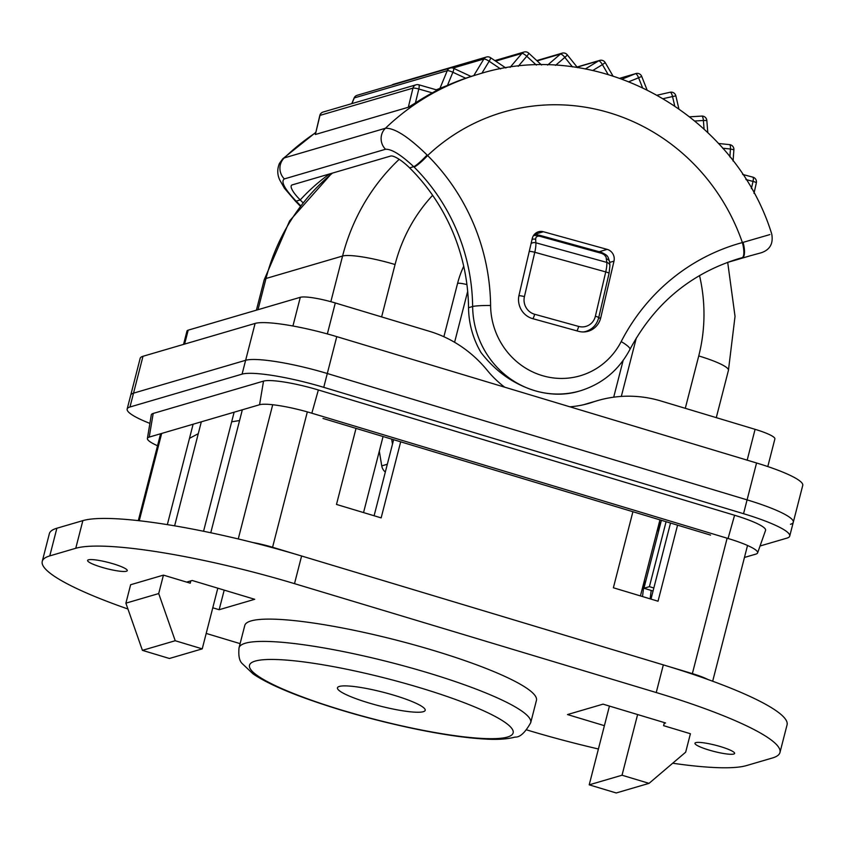 <?xml version="1.0" encoding="UTF-8"?>
<svg xmlns="http://www.w3.org/2000/svg" width="845" height="845" viewBox="0 0 845 845"><rect width="100%" height="100%" fill="white"/><g stroke="black" fill="none" stroke-linecap="round" stroke-linejoin="round"><path stroke-width="1.27" d="M659.734 520.71L658.318 532.234M651.178 590.433L650.143 598.841M642.517 596.549L644.577 579.744M609.435 706.071L589.208 784.836L622.026 775.224L637.605 714.543M252.887 542.543A28.91 4.521 14.4 0 1 272.576 547.264L692.361 673.623A28.91 4.521 14.4 0 1 707.983 679.528M666.082 521.703L649.404 586.652L653.84 587.983M201.321 421.813L174.619 525.833M234.128 412.202L203.56 531.262M190.822 580.885L190.231 583.187L163.434 575.118L158.702 593.56L175.221 640.732L202.23 648.865L217.809 588.194M664.402 722.612L663.61 725.675L690.407 733.735L685.675 752.177L649.034 783.357L616.216 792.969L589.208 784.836M653.069 591.004L643.943 588.257L649.404 586.652M378.909 452.751A130.088 124.268 73.7 0 0 379.648 453.205M661.392 520.288L643.943 588.257M163.434 575.118L130.626 584.74L125.894 603.172L142.414 650.354L169.422 658.487L202.23 648.865M149.892 423.398A67.452 10.541 14.4 0 1 127.162 409.033L140.175 358.333A67.452 10.541 14.4 0 1 142.995 356.284L255.105 323.424A67.452 10.541 14.4 0 1 336.764 336.637L756.56 462.986A67.452 10.541 14.4 0 1 802.75 485.379L793.286 522.252A67.452 10.541 -165.6 0 0 747.086 499.87L327.3 373.511A67.452 10.541 -165.6 0 0 245.631 360.297L133.521 393.157A67.452 10.541 -165.6 0 0 130.711 395.207A67.452 10.541 14.4 0 1 133.521 393.157L245.631 360.297A67.452 10.541 14.4 0 1 327.3 373.511L747.086 499.87A67.452 10.541 14.4 0 1 793.286 522.252A67.452 10.541 14.4 0 1 790.466 524.291M659.956 519.865L640.425 595.915M383.07 436.516L363.54 512.577M622.026 775.224L649.034 783.357M125.894 603.172L158.702 593.56M142.414 650.354L175.221 640.732M167.342 524.629L193.114 424.222M242.335 409.793L210.764 532.762M677.563 525.157L658.033 601.217L613.375 587.771L632.905 511.721M650.988 599.094L670.518 523.044M400.678 441.819L381.148 517.879L336.49 504.433L356.02 428.373M374.103 515.756L393.633 439.696M443.878 336.732L457.589 283.35A96.362 92.052 -106.3 0 1 463.725 266.281M504.687 387.179A101.178 96.657 -106.3 0 1 487.195 370.279A120.455 115.068 -106.3 0 0 429.429 331.303L335.296 302.964A28.91 4.521 -165.6 0 0 300.302 297.303L188.181 330.163A28.91 4.521 -165.6 0 0 186.977 331.039L183.555 344.401M767.788 466.567L774.886 438.914A28.91 4.521 -165.6 0 0 755.092 429.323L660.959 400.995A120.455 115.068 -106.3 0 0 597.489 400.636A120.455 115.068 -106.3 0 0 592.894 402.093A101.178 96.657 -106.3 0 1 589.039 403.318A101.178 96.657 -106.3 0 1 569.857 406.794M583.821 404.681A120.455 115.068 -106.3 0 1 586.557 403.836L597.489 400.636M379.31 451.156L381.75 465.88A9.633 9.2 73.7 0 0 385.331 472.038M392.492 444.153L391.657 439.104M606.604 258.908A4.816 3.771 -3.8 0 1 609.678 262.14A4.816 3.771 -3.8 0 1 609.678 262.151C607.639 255.686 608.189 255.718 601.376 252.349A4.816 1.225 105.5 0 1 601.83 253.426L604.26 254.736L606.034 256.943L606.837 262.415A4.816 3.771 -3.8 0 1 609.91 265.657L609.678 262.151M532.044 239.42A4.816 3.771 -3.8 0 1 535.645 239.293C535.741 236.79 537.145 235.797 539.849 236.294L601.83 253.426M601.175 252.359A4.816 1.225 105.5 0 1 601.376 252.349L539.406 235.216A4.816 1.225 105.5 0 0 539.205 235.216L533.501 235.565M621.181 341.602A14.449 3.021 27.2 0 1 629.937 349.418C654.284 303.82 690.492 273.579 738.572 258.707A192.723 184.104 -106.3 0 1 742.079 257.714A14.449 4.278 -105.1 0 0 742.375 242.568A207.173 197.91 73.7 0 0 621.181 341.602A72.269 69.036 -106.3 0 1 543.631 375.993A72.269 69.036 -106.3 0 1 490.596 305.489A207.173 197.91 73.7 0 0 427.612 155.533L427.084 154.984C408.41 136.753 394.53 127.849 385.426 128.271A14.449 13.805 73.7 0 0 385.531 149.259C391.605 148.973 400.995 154.772 413.712 166.676L409.614 167.88A19.277 4.933 -137.5 0 0 390.612 156.061L292.169 184.907A19.277 4.933 -137.5 0 0 291.493 185.319A19.277 4.933 -137.5 0 0 300.228 199.938A202.356 193.304 -106.3 0 1 329.487 173.975M302.774 202.504A192.723 184.104 73.7 0 0 300.228 199.938L296.13 201.142C284.522 188.921 280.593 181.506 284.353 178.918L385.531 149.259M750.709 255.56A221.633 211.715 -106.3 0 1 750.73 255.634L760.574 252.961A14.449 13.805 73.7 0 0 760.87 252.887A14.449 13.805 73.7 0 0 760.87 252.877A14.449 13.805 73.7 0 0 760.933 252.866M736.523 259.32A192.723 184.104 -106.3 0 1 738.414 258.802M409.614 167.88A192.723 184.104 -106.3 0 1 468.531 307.707A86.729 82.842 73.7 0 0 480.985 352.502C495.878 371.821 514.309 384.686 536.279 391.108C551.014 395.101 564.988 395.207 578.202 391.425L580.188 390.844C602.284 383.979 618.867 370.173 629.937 349.418M538.054 234.942L535.202 234.149L543.409 231.741A9.633 9.2 73.7 0 0 532.255 238.543L519.031 295.127A19.277 18.41 73.7 0 0 532.656 318.639L578.466 331.303A19.277 18.41 73.7 0 0 588.215 331.251A19.277 18.41 73.7 0 0 600.763 317.72L598.535 318.375M452.973 68.075L483.868 59.013L473.781 75.606L478.471 74.223A245.726 234.73 73.7 0 0 385.426 128.271L284.258 157.92L282.853 158.702L279.441 163.412C277.128 168.989 277.213 174.482 279.695 179.89L284.427 188.234L295.349 201.047A14.449 2.387 -45 0 0 296.13 201.142L296.468 201.48A14.449 2.134 134.9 0 1 295.729 201.437A14.449 2.134 134.9 0 1 295.708 201.406M769.879 234.572L742.375 242.568A202.356 193.304 -106.3 0 0 427.612 155.533A14.449 2.134 134.9 0 1 414.05 167.014A192.723 184.104 -106.3 0 1 472.64 306.513A86.729 82.842 73.7 0 0 536.279 391.108A86.729 82.842 73.7 0 0 580.188 390.844M742.079 257.714L742.523 257.598A14.449 4.521 75 0 0 743.082 242.357M427.084 154.984A14.449 1.891 -45.5 0 1 413.712 166.676L414.05 167.014M543.409 231.741L607.175 249.381L599.147 251.736M609.689 262.404L613.988 261.137A9.633 9.2 73.7 0 0 607.175 249.381M613.988 261.137L600.763 317.72M745.913 179.531L753.011 181.421A4.816 0.718 12.7 0 1 756.349 182.879A4.816 4.816 0 0 0 752.884 177.165A4.816 1.236 104.9 0 1 753.011 181.421L751.385 188.646M432.313 92.876A245.726 234.73 73.7 0 0 415.423 102.953L418.803 89.01L432.313 92.876L437.224 90.066L418.761 84.785A4.816 1.215 -74 0 0 418.56 84.785A4.816 4.605 -106.3 0 0 412.962 88.133A4.816 0.739 13.6 0 1 418.803 89.01A4.816 1.215 -74 0 0 418.761 84.785A4.816 4.816 0 0 0 416.089 84.796L323.117 112.047A4.816 4.605 73.7 0 0 319.991 115.385L412.962 88.133L408.315 107.252L315.343 134.503L319.79 115.533A4.816 0.739 13.6 0 1 319.991 115.385L315.343 134.503M415.423 102.953L408.315 107.252M465.69 78.236A245.726 234.73 73.7 0 0 447.438 85.44L452.878 72.258L465.69 78.236L471.024 76.441L453.543 68.297A4.816 4.816 0 0 0 450.153 68.033A4.816 4.605 -106.3 0 0 447.258 70.674A4.816 0.919 22.4 0 1 452.878 72.258A4.816 1.088 -65 0 0 453.543 68.297M447.438 85.44L436.263 89.792M473.781 75.606L470.982 76.42M750.73 255.634L727.714 262.383M695.805 742.628A20.481 3.2 14.4 0 1 718.113 745.913A20.481 3.2 14.4 0 1 734.622 753.434A20.481 3.2 14.4 0 1 733.766 754.046A20.481 3.2 14.4 0 1 711.458 750.761A20.481 3.2 14.4 0 1 694.949 743.251A20.481 3.2 14.4 0 1 695.805 742.628M88.45 559.812A20.481 3.2 14.4 0 1 110.758 563.108A20.481 3.2 14.4 0 1 127.268 570.618A20.481 3.2 14.4 0 1 126.412 571.241A20.481 3.2 14.4 0 1 104.104 567.946A20.481 3.2 14.4 0 1 87.595 560.436A20.481 3.2 14.4 0 1 88.45 559.812M127.933 609.013A180.682 28.234 14.4 0 1 42.25 561.365A180.682 28.234 14.4 0 1 49.781 555.894L75.754 548.278A180.682 28.234 14.4 0 1 294.504 583.652L656.238 692.541A180.682 28.234 14.4 0 1 779.967 752.494A180.682 28.234 14.4 0 1 772.436 757.976L746.452 765.591A180.682 28.234 14.4 0 1 672.694 763.225M779.967 752.494L787.065 724.841A180.682 28.234 -165.6 0 0 663.336 664.878L301.602 555.999A180.682 28.234 -165.6 0 0 82.863 520.626L56.879 528.231A180.682 28.234 -165.6 0 0 49.348 533.713L42.25 561.365M598.418 748.987A180.682 28.234 14.4 0 1 527.713 730.207L526.9 729.964M240.107 643.636L206.201 633.433M186.639 582.11L192.195 580.483L254.715 599.295L219.161 609.72L212.782 607.798M604.397 725.675L567.502 714.564L603.045 704.149L665.575 722.961L664.202 723.362M224.2 590.116L219.161 609.72M157.529 445.737A43.179 6.749 14.4 0 1 147.41 438.481A43.179 6.749 14.4 0 1 149.227 437.087L259.563 404.744A43.179 6.749 14.4 0 1 311.837 413.205L728.063 538.487A43.179 6.749 14.4 0 1 757.606 552.905A43.179 6.749 14.4 0 1 755.831 554.119L744.445 557.457M147.41 438.481L151.287 414.916A45.292 7.077 14.4 0 1 153.188 413.448L263.524 381.116A45.292 7.077 14.4 0 1 318.354 389.978L734.58 515.26A45.292 7.077 14.4 0 1 765.559 530.385L757.606 552.905M189.491 438.344L198.269 433.686M231.667 421.813L239.579 420.535M323.012 418.444L710.56 535.096M127.162 409.033A67.452 10.541 14.4 0 1 129.972 406.994L242.082 374.134A67.452 10.541 14.4 0 1 323.751 387.337L743.537 513.697A67.452 10.541 14.4 0 1 789.726 536.079A67.452 10.541 14.4 0 1 786.917 538.128L760.046 545.997M339.341 686.436A45.292 7.077 14.4 0 1 388.689 693.713A45.292 7.077 14.4 0 1 425.193 710.328A45.292 7.077 14.4 0 1 423.303 711.701A45.292 7.077 14.4 0 1 373.965 704.424A45.292 7.077 14.4 0 1 337.451 687.809A45.292 7.077 14.4 0 1 339.341 686.436M239.04 647.798L244.765 625.501A150.568 23.523 14.4 0 1 396.453 640.151A150.568 23.523 14.4 0 1 536.438 700.389L530.713 722.686A150.568 23.523 -165.6 0 0 390.728 662.448A150.568 23.523 -165.6 0 0 239.04 647.798C238.311 655.551 239.315 660.758 242.04 663.42L253.12 673.94C264.031 681.334 280.35 689.045 302.056 697.062C337.63 710.075 376.3 720.901 418.064 729.531C444.248 734.823 466.493 737.991 484.798 739.037C497.166 739.84 507.264 739.185 515.101 737.083C519.939 737.442 525.146 732.636 530.713 722.686M272.713 404.734L238.258 538.952M307.326 411.885L272.576 547.264M727.133 538.202L692.361 673.623M399.189 159.335A207.173 197.91 73.7 0 0 342.574 256.035A43.359 6.781 14.4 0 1 395.069 264.527A163.814 156.483 -106.3 0 1 432.64 195.322M466.926 284.585A9.633 1.51 -165.6 0 0 457.589 283.35M454.599 342.288L467.676 291.367M623.135 360.456L613.702 397.182M330.849 301.686L342.574 256.035L266.006 278.48A207.173 197.91 -106.3 0 1 332.497 173.088M585.12 404.375L592.894 402.093M755.092 429.323L747.17 460.166M327.353 333.923L335.296 302.964M699.523 275.533A163.814 156.483 -106.3 0 1 698.741 355.935A43.359 6.781 14.4 0 1 728.443 370.321L716.285 417.641M698.741 355.935L685.295 408.315M257.989 309.703L266.006 278.48A43.359 6.781 -165.6 0 0 264.2 279.79L256.394 310.178M381.613 316.907L395.069 264.527M161.67 433.443L139.256 520.731M142.995 356.284L129.972 406.994M255.105 323.424L242.082 374.134M336.764 336.637L323.751 387.337M756.56 462.986L743.537 513.697M184.611 344.084L188.181 330.163M300.302 297.303L292.93 326.001M387.337 464.243L381.75 465.88M533.565 235.47L539.406 235.216A4.816 1.225 105.5 0 1 539.849 236.294M531.093 243.529A4.816 3.771 -3.8 0 1 535.878 242.8L606.837 262.415A14.449 3.676 105.5 0 1 605.738 271.91A4.816 0.729 13.2 0 1 609.055 273.4L609.91 265.657M529.245 251.387A4.816 0.729 13.2 0 1 534.779 252.285A14.449 3.676 -74.5 0 0 535.878 242.8L535.645 239.293M518.893 295.718A4.816 0.729 13.2 0 1 524.418 296.616L534.779 252.285L605.738 271.91L595.376 316.231A4.816 0.729 13.2 0 1 598.693 317.731L609.055 273.4M595.376 316.231A14.449 13.805 -106.3 0 1 578.645 326.423A4.816 1.225 105.5 0 1 576.871 330.87M583.303 331.958A19.277 18.41 73.7 0 0 585.955 331.398C592.577 329.223 596.834 324.67 598.693 317.731M578.645 326.423L534.631 314.255A4.816 1.225 105.5 0 1 532.857 318.702M534.631 314.255A14.449 13.805 -106.3 0 1 524.418 296.616M315.618 132.718A245.726 234.73 -106.3 0 0 284.258 157.92A14.449 13.805 73.7 0 0 284.353 178.918M295.317 201.025A14.449 2.387 -45 0 0 295.349 201.057L300.091 205.927M490.596 305.489A14.449 1.204 179.3 0 0 472.64 306.513L468.531 307.707M760.574 252.961L760.87 252.877C769.858 250.014 773.481 243.719 771.738 234.023C734.178 112.543 596.253 36.578 478.471 74.223M300.408 205.515A192.723 184.104 73.7 0 0 296.468 201.48M752.684 177.175A4.816 1.236 104.9 0 1 752.884 177.165L742.618 174.429M729.404 144.632A4.816 1.331 95.8 0 1 729.562 144.622A4.816 1.331 95.8 0 1 730.439 149.005L733.882 149.745A4.816 4.816 0 0 0 729.562 144.622L718.419 143.481M722.655 148.224L730.439 149.005L729.879 156.906M450.153 68.033L357.181 95.284A4.816 4.605 73.7 0 0 354.287 97.925L447.258 70.674L439.801 88.746M357.181 95.284A4.816 4.816 0 0 0 354.087 98.073A4.816 0.919 22.4 0 1 354.287 97.925L351.953 103.586M689.763 116.811L701.646 116.103A4.816 1.394 86.6 0 1 701.741 116.082A4.816 1.394 86.6 0 1 703.399 120.486L706.832 120.508A4.816 4.816 0 0 0 701.741 116.082L689.752 116.8M694.907 121.004L703.399 120.486L704.075 129.084M481.851 73.261L489.16 61.252A4.816 1.077 31.3 0 0 483.868 59.013A4.816 4.605 -106.3 0 1 486.435 57.027L393.464 84.278A4.816 4.605 73.7 0 0 391.89 85.113M500.589 68.931L489.16 61.252A4.816 0.94 -56.1 0 0 490.48 57.65A4.816 4.816 0 0 0 486.435 57.027M670.085 92.263A4.816 1.426 77.3 0 1 670.106 92.253A4.816 1.426 77.3 0 1 672.535 96.552L675.863 95.865A4.816 4.816 0 0 0 670.106 92.253L657.41 95.136L670.106 92.253M663.431 98.611L672.535 96.552L674.68 105.762M495.645 61.125L521.914 53.425A4.816 4.605 -106.3 0 1 524.058 52.031L494.853 60.586M510.105 67.346L521.914 53.425A4.816 1.204 40.3 0 1 526.784 56.256A4.816 0.76 -47.3 0 0 528.674 53.108A4.816 4.816 0 0 0 524.058 52.031M518.238 66.322L526.784 56.256L536.374 65.097M619.998 78.236L635.472 73.705A4.816 4.605 -106.3 0 1 635.884 73.557L619.955 78.226M622.269 79.05L635.472 73.705A4.816 1.415 67.9 0 1 638.609 77.782L641.714 76.409A4.816 4.816 0 0 0 635.884 73.557M629.081 81.638L638.609 77.782L642.422 87.426M537.124 60.893L560.478 54.048A4.816 4.605 -106.3 0 1 562.115 53.161L536.786 60.586M547.623 65.054L560.478 54.048A4.816 1.31 49.4 0 1 564.84 57.386A4.816 0.56 -38.7 0 0 567.227 54.777A4.816 4.816 0 0 0 562.115 53.161M555.524 65.361L564.84 57.386L572.477 66.924M577.146 67.156L598.64 60.861A4.816 4.605 -106.3 0 1 599.696 60.396L577.04 67.03M585.342 68.963L598.64 60.861A4.816 1.384 58.7 0 1 602.411 64.621L605.221 62.604A4.816 4.816 0 0 0 599.696 60.396M592.789 70.484L602.411 64.621L608.083 74.402M49.781 555.894L56.879 528.231M82.863 520.626L75.754 548.278M663.336 664.878L656.238 692.541M294.504 583.652L301.602 555.999M318.354 389.978L311.837 413.205M728.063 538.487L734.58 515.26M263.524 381.116L259.563 404.744M153.188 413.448L149.227 437.087M507.486 737.041A136.108 21.273 14.4 0 1 284.797 689.89A136.108 21.273 14.4 0 1 351.689 670.275A136.108 21.273 14.4 0 1 507.486 737.041M621.318 396.421L636.317 338M727.693 262.288L735.034 316.368L728.443 370.321M264.2 279.79L289.613 220.894L331.789 173.299M160.613 433.749L138.305 520.626M747.529 545.469L712.673 681.228M584.117 331.937L585.955 331.398M756.349 182.879L753.993 193.325M323.117 112.047A4.816 4.816 0 0 0 319.79 115.533M733.882 149.745L733.08 161.025M706.832 120.508L707.793 132.591M393.464 84.278A4.816 4.816 0 0 0 391.816 85.134M490.48 57.65L505.88 68.001M675.863 95.865L678.82 108.625M528.674 53.108L541.592 65.012M641.714 76.409L646.932 89.612M567.227 54.777L577.526 67.642M354.087 98.073L351.784 103.639M605.221 62.604L612.9 75.87M282.853 158.702L315.671 132.475M793.286 522.252L789.726 536.079"/></g></svg>
